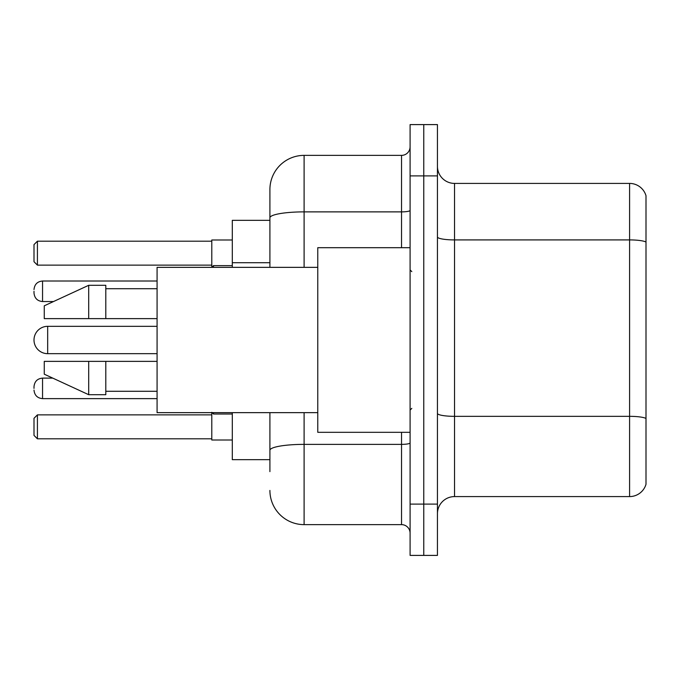 <?xml version="1.0" encoding="UTF-8"?>
<svg xmlns="http://www.w3.org/2000/svg" width="680" height="680" viewBox="0 0 680 680"><rect width="100%" height="100%" fill="white"/><g stroke="black" fill="none" stroke-linecap="round" stroke-linejoin="round"><path stroke-width="1.02" d="M269.909 250.75L269.909 208.369L269.909 220.337L232.305 220.337L232.305 267.35M269.909 459.663L232.305 459.663L232.305 412.649M269.909 471.631L269.909 412.649L269.909 471.631M410.091 504.11L410.091 555.399L423.767 555.399L423.767 504.11L423.767 555.399L437.444 555.399L437.444 504.11L423.767 504.11L423.767 175.891L423.767 504.11L410.091 504.11L410.091 175.891L423.767 175.891L423.767 124.602L423.767 175.891L437.444 175.891L437.444 504.11M437.444 175.891L437.444 124.602L410.091 124.602L410.091 175.891M304.104 412.649L304.104 524.629L401.54 524.629L401.54 432.31M269.909 267.35L269.909 189.567A34.187 34.187 0 0 1 304.104 155.371L401.54 155.371A8.551 8.551 0 0 0 410.091 146.829M269.909 189.567L269.909 208.369M410.091 533.171A8.551 8.551 0 0 0 401.54 524.629M304.104 524.629A34.187 34.187 0 0 1 269.909 490.433M437.444 513.689A17.093 17.093 0 0 1 454.537 496.587L629.587 496.587L629.587 183.413L454.537 183.413A17.093 17.093 0 0 1 437.444 166.311A17.093 17.093 0 0 0 454.537 183.413L454.537 496.587M646 195.721A17.093 17.093 0 0 0 629.587 183.413A17.093 17.093 0 0 1 646 195.721L646 484.279A17.093 17.093 0 0 1 629.587 496.587M646 242.292L646 418.472A17.093 2.966 180 0 0 629.587 416.339L454.537 416.339A17.093 2.966 -0 0 1 437.444 413.363M211.786 412.649L211.786 440.002L232.305 440.002M232.305 239.998L211.786 239.998L211.786 267.35L213.494 265.633L213.494 267.35M37.417 438.812L34 435.387L34 418.293L37.417 414.876L37.417 438.812L211.786 438.812M37.417 414.876L211.786 414.876M37.417 265.124L34 261.707L34 244.613L37.417 241.188L37.417 265.124L211.786 265.124M37.417 241.188L211.786 241.188M47.677 326.324A13.676 13.676 0 0 0 34 340A13.676 13.676 0 0 0 47.677 353.676L47.677 326.324L157.08 326.324M410.091 247.69L317.773 247.69L317.773 432.31L410.091 432.31M317.773 267.35L157.08 267.35L157.08 412.649L317.773 412.649M88.706 318.631L44.259 318.631L44.259 305.813L88.706 285.294L88.706 318.631L157.08 318.631M88.706 285.294L105.799 285.294L105.799 318.631M157.08 361.369L105.799 361.369L105.799 394.706L88.706 394.706L88.706 361.369L44.259 361.369L44.259 374.187L88.706 394.706M44.259 361.369L55.573 361.369M105.799 361.369L88.706 361.369M34 388.382L34 386.673L34 388.382M34 291.278L34 292.986L34 291.278M269.909 262.718L232.305 262.718M410.091 442.884A8.551 1.488 0 0 1 401.54 444.371L304.104 444.371A34.187 5.933 180 0 0 269.909 450.313M304.104 155.371L304.104 211.88L401.54 211.88L401.54 155.371M269.909 217.821A34.187 5.933 180 0 1 304.104 211.88L304.104 267.35M401.54 247.69L401.54 211.88A8.551 1.488 0 0 0 410.091 210.392M646 242.054A17.093 2.966 180 0 0 629.587 239.912L454.537 239.912A17.093 2.966 -0 0 1 437.444 236.946M34 386.673C34.552 381.429 37.4 378.582 42.551 378.123L42.551 398.633L157.08 398.633M213.494 412.649L213.494 414.018L232.305 414.018M157.08 281.019L42.551 281.019L42.551 301.537C37.4 301.078 34.552 298.231 34 292.986M157.08 353.676L47.677 353.676M411.8 271.618L410.091 269.909M105.799 288.711L157.08 288.711M105.799 391.289L157.08 391.289M411.8 408.382L410.091 410.091M42.551 378.123L52.776 378.123M42.551 398.633C37.4 398.174 34.552 395.326 34 390.091M213.494 414.018L211.786 412.309M42.551 301.537L53.516 301.537M213.494 265.633L232.305 265.633M42.551 281.019C37.4 281.477 34.552 284.333 34 289.57"/></g></svg>
